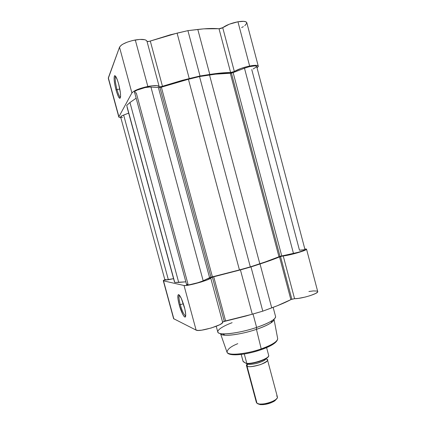 <?xml version="1.0" encoding="UTF-8"?>
<svg xmlns="http://www.w3.org/2000/svg" width="426" height="426" viewBox="0 0 426 426"><rect width="100%" height="100%" fill="white"/><g stroke="black" fill="none" stroke-linecap="round" stroke-linejoin="round"><path stroke-width="0.64" d="M115.723 76.435L115.622 76.51C114.828 78.4 115.281 82.761 116.99 89.588L116.037 89.987C114.184 82.58 113.678 77.846 114.53 75.785C115.552 75.327 116.926 78.086 118.646 84.05L120.382 92.793L120.585 96.122L119.972 98.358L118.487 96.793L116.633 92.032L115.015 85.642L114.152 79.673L114.344 76.105L114.642 75.695L115.552 76.195L117.384 80.019L118.646 84.05C120.068 89.545 120.702 93.816 120.547 96.862C119.823 99.908 118.321 97.618 116.037 89.987L116.99 89.588C115.483 83.698 114.951 79.492 115.387 76.978L115.723 76.435M119.791 89.034L116.99 89.588L119.791 89.034M119.514 47.206L131.9 92.943C133.945 90.562 139.259 88.4 147.838 86.457L135.292 39.964C126.66 41.791 121.399 44.203 119.514 47.206L108.3 78.357L118.913 116.729L131.9 92.943L133.711 91.34L137.385 89.535L145.09 87.074L152.178 85.77L157.125 85.653L159.521 86.797L161.363 86.606L182.413 80.29L200.018 75.988L215.721 73.597L231.009 72.505L234.332 71.461C238.193 69.22 243.294 67.409 249.641 66.025L237.948 21.774C231.558 23.047 226.483 25.012 222.723 27.663L234.332 71.461L241.041 68.416L247.522 66.493L253.758 65.402L256.729 65.391L257.661 65.609L258.273 66.467L257.048 67.883L258.268 66.163C257.725 65.093 254.849 65.05 249.641 66.025L237.948 21.774L229.337 24.197L221.962 28.1L219.88 28.712L203.814 28.851L187.914 30.64L170.23 34.82L149.191 41.375L147.321 41.46L145.846 40.097L144.755 39.719L139.685 39.426L132.529 40.539L127.193 42.163L122.826 44.171L121.229 45.225L119.514 47.206L108.337 77.82L118.913 116.729L131.9 92.943L119.514 47.206M118.838 117.134L120.867 117.821L118.843 117.155L108.3 78.357M241.654 27.568L243.374 26.63M244.79 25.688L246.846 23.132L246.143 21.934L243.816 21.343L237.948 21.774C243.209 20.933 246.164 21.252 246.814 22.727L258.268 66.152M189.245 78.57L177.088 33.127L150.293 41.056L162.466 86.297L189.245 78.57L200.018 75.988L187.914 30.64L177.088 33.127L189.245 78.57M146.965 41.21C145.985 39.33 142.098 38.915 135.292 39.964L147.838 86.457C154.574 85.221 158.355 85.28 159.191 86.632L146.965 41.21C147.407 41.663 148.514 41.615 150.293 41.056L162.466 86.297C160.687 86.829 159.596 86.941 159.191 86.632L146.965 41.21M219.012 28.755L222.723 27.663L234.332 71.461L230.626 72.526L219.012 28.755C213.245 28.233 206.179 28.467 197.808 29.453L209.794 74.444L200.018 75.988L187.914 30.64L197.808 29.453L209.794 74.444C218.064 73.15 225.008 72.511 230.626 72.526L219.012 28.755M120.494 97.304C119.498 96.899 118.332 94.327 116.99 89.588C118.332 94.327 119.498 96.899 120.494 97.304M134.552 92.277L135.074 91.324L136.916 90.184L145.058 87.596L149.782 87.016L159.952 87.575L210.998 277.209L209.597 277.709L158.44 87.719L209.597 277.709L203.175 280.771L150.937 87.048C146.31 86.441 133.562 90.525 134.552 92.277L186.641 284.786C186.423 285.851 199.288 282.736 203.175 280.771L150.937 87.048L159.952 87.575L181.481 81.02L199.517 76.558L215.497 74.172L230.785 73.213L233.139 72.606L281.746 255.93L280.015 256.372L231.409 73.112L280.015 256.372L278.971 256.74L230.29 73.24C224.811 73.134 217.888 73.719 209.528 75.003L259.817 263.769L250.323 266.878L199.517 76.558L188.42 79.252L161.369 87.192L212.404 276.836L210.998 277.209L159.952 87.575L161.369 87.192L212.404 276.836L239.439 269.935L188.42 79.252L239.439 269.935L250.323 266.878L199.517 76.558L209.528 75.003L259.817 263.769C267.741 261.17 274.126 258.822 278.971 256.74L230.29 73.24L233.139 72.606L281.746 255.93L293.477 253.465L244.476 68.208L233.139 72.606L244.476 68.208L293.477 253.465C300.202 251.91 304.042 250.642 305.005 249.657L256.654 66.387C255.142 65.338 251.084 65.945 244.476 68.208L249.423 66.658L255.046 65.838L256.441 66.121L256.558 66.818L253.172 68.985M168.361 279.749L123.652 115.052C121.586 115.867 120.59 116.527 120.649 117.017L122.07 115.744L128.668 113.108L123.652 115.052L168.361 279.749L173.568 278.657L164.947 280.079L168.361 279.749M127.145 107.464L174.335 281.479L127.145 107.464M174.314 281.405L126.73 105.403L129.957 102.512L178.702 282.411L174.745 282.459L126.73 105.403L129.957 102.512L178.702 282.411L185.843 281.831L174.745 282.459L174.335 281.479L127.182 107.618M136.15 98.188L129.957 102.512L136.15 98.188M186.742 284.568L187.925 283.865L136.283 92.964L134.797 92.591M186.641 284.781L189.533 284.738L197.744 282.742L202.158 281.219L210.998 277.209L232.607 271.809L250.323 266.878L265.446 261.878L280.015 256.372L298.456 252.245L303.775 250.477L305 249.641L299.467 250.206L251.755 69.566M122.48 117.469L121.288 117.39M165.82 279.472L165.086 279.882M261.245 349.687L270.297 345.875M274.035 319.33L277.683 338.665C277.763 342.169 267.576 346.78 261.213 348.899L261.095 349.741L261.213 348.899C271.937 344.991 277.427 341.583 277.683 338.665C277.374 342.254 271.894 345.923 261.25 349.677C246.345 354.874 228.597 356.818 227.021 352.238C227.974 355.88 246.079 354.272 261.213 348.899L256.447 329.362C262.847 327.189 267.666 325.049 270.893 322.945C273.141 321.438 274.184 320.198 274.024 319.212L274.035 319.33C273.694 322.013 267.832 325.357 256.447 329.362L261.213 348.899C253.8 352.014 229.46 356.961 227.021 352.238C227.324 349.261 230.908 346.402 237.772 343.675M180.289 304.702C182.296 311.523 184.085 315.251 185.667 315.884C184.085 315.251 182.296 311.523 180.289 304.702L183.377 303.738L180.289 304.702C179.176 300.468 178.782 297.524 179.112 295.873L179.33 295.404C178.675 296.613 178.995 299.712 180.289 304.702L179.239 304.894L180.289 304.702M184.293 306.805C185.305 310.623 185.773 313.531 185.699 315.538C185.539 320.256 181.465 313.387 179.239 304.894L177.993 298.935L177.983 295.218L178.691 294.654L179.234 295.021L181.359 298.514L184.847 309.004L185.699 314.51L185.193 317.003L184.186 316.555L182.823 314.495L179.239 304.894C177.839 299.483 177.488 296.118 178.19 294.803C179.756 294.504 181.79 298.509 184.293 306.805M223.022 321.774L245.589 316.108L262.794 311.156L277.315 305.751L291.304 299.435L294.568 298.706L283.231 255.946C290.063 255.318 307.529 250.206 306.528 249.146L304.808 248.906L306.518 249.114L305.746 249.865L297.199 252.911L280.542 256.553L283.231 255.946L294.568 298.706L291.863 299.233L280.542 256.553L265.696 262.081L250.983 266.921L212.377 277.14L213.714 276.783L225.588 320.911L224.252 321.268L212.377 277.14L207.478 279.797L201.37 281.937L193.984 283.977L186.002 285.495L184.032 285.505L163.509 280.846L164.841 279.68L163.515 280.393L163.291 280.681L173.861 318.936L163.509 280.846L184.032 285.505L196.109 330.113L198.165 330.438L201.69 330.161L211.184 328.015L219.598 324.788L221.946 323.302L222.697 321.992M173.611 318.675L196.109 330.113L184.032 285.505C186.854 286.549 211.924 279.344 210.678 277.864L212.377 277.14L224.252 321.268L222.606 322.168L210.678 277.864L222.606 322.168C224.161 324.809 199.235 332.307 196.109 330.113L173.611 318.669L163.291 280.707M179.644 295.49L179.208 295.607M178.206 294.808L178.691 294.659M216.232 326.284L217.771 331.987C217.92 335.779 238.821 333.526 256.622 327.434L256.447 329.362C240.365 334.873 221.323 337.003 220.508 333.67L220.466 333.569C220.817 334.501 222.34 335.054 225.024 335.235C231.478 335.709 245.174 333.18 256.447 329.362L256.622 327.434C269.323 322.972 275.638 319.324 275.569 316.497C275.83 317.535 274.722 318.888 272.241 320.538C268.763 322.791 263.556 325.091 256.622 327.434L253.033 314.005L256.622 327.434C244.417 331.561 229.582 334.314 222.654 333.824C213.021 333.361 218.501 327.743 232.127 322.674M306.528 249.146L317.716 291.56C318.936 293.471 301.587 298.85 294.568 298.706L298.498 298.376L305.192 297.066L310.245 295.628L315.48 293.551L317.471 292.199L317.7 291.512L317.035 291.054L313.312 290.921L308.909 291.512M263.375 348.915L269.424 346.317M271.106 345.443L275.787 342.121M229.337 353.868L231.254 354.507L235.722 354.831M237.106 354.794L244.045 354.043L251.324 352.59M253.811 351.956L258.726 350.529M260.03 263.971L271.729 307.876C279.578 304.989 285.958 302.247 290.867 299.632L279.536 256.899C274.477 259.024 267.975 261.378 260.03 263.971L250.983 266.921L262.794 311.156L271.729 307.876L260.03 263.971M280.542 256.553L291.863 299.233L290.867 299.632L279.536 256.899L280.542 256.553M252.288 314.223L240.429 269.898L250.983 266.921L262.794 311.156L252.288 314.223L240.429 269.898L213.714 276.783L225.588 320.911L252.288 314.223M265.872 358.884L266.793 359.171C269.125 359.837 267.086 361.626 260.68 364.539C252.725 366.706 248.172 367.239 247.027 366.136L247.533 363.948C248.193 364.667 251.164 364.518 256.447 363.495C262.421 361.711 265.59 360.098 265.946 358.655C265.59 360.098 262.421 361.711 256.447 363.495C251.164 364.518 248.193 364.667 247.533 363.948L247.027 366.136C246.121 365.801 246.233 365.039 247.368 363.847L246.457 365.503L247.027 366.136L257.006 403.3C260.547 406.393 279.03 400.531 277.379 396.872L267.485 359.869C268.944 362.798 250.381 368.501 247.027 366.136L257.006 403.3L257.623 403.63M247.186 363.687L247.533 363.948L247.186 363.687M266.793 359.171L267.485 359.869M276.634 395.978C277.949 396.878 277.587 398.118 275.547 399.705C270.595 402.783 265.206 404.226 259.386 404.04L257.006 403.3L256.393 402.495L246.457 365.503M276.469 399.141L273.806 401.478L270.648 402.943L263.263 404.636L260.211 404.599L258.241 403.96L260.398 404.625C265.648 404.801 270.505 403.497 274.967 400.722L276.612 398.779M268.758 355.715L266.596 347.621L268.758 355.715C268.449 358.649 253.997 363.756 246.819 363.415C253.997 363.756 268.449 358.649 268.758 355.715L268.758 355.715M244.29 354.006L246.819 363.415L244.29 354.006M243.07 361.392L241.207 354.443L243.187 361.658L246.585 363.655L246.819 363.415L246.585 363.655L243.07 361.392M247.921 363.682L252.927 363.144M254.386 362.856L256.686 362.308M258.566 361.77L259.455 361.488M260.387 361.173L265.073 359.15L267.214 357.771L268.337 356.509M115.622 76.51L114.53 75.785M115.989 76.861L115.387 76.978M164.947 280.079L120.649 117.017M272.241 320.538L270.893 322.945M275.569 316.497L273.135 307.354M220.508 333.67L227.021 352.238M222.654 333.824L225.024 335.235M179.783 295.671L179.112 295.873M179.33 295.404L178.19 294.803M275.547 399.705L274.967 400.722M259.386 404.04L260.398 404.625M268.774 355.817C268.396 359.177 253.891 364.102 246.792 363.676"/></g></svg>
